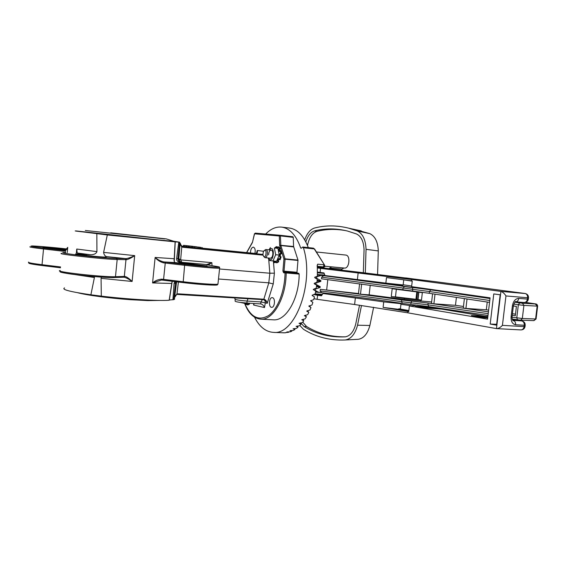 <?xml version="1.0" encoding="UTF-8"?>
<svg xmlns="http://www.w3.org/2000/svg" width="566" height="566" viewBox="0 0 566 566"><rect width="100%" height="100%" fill="white"/><g stroke="black" fill="none" stroke-linecap="round" stroke-linejoin="round"><path stroke-width="0.85" d="M346.017 230.687C335.985 228.791 326.278 229.025 316.903 231.381C312.552 232.845 309.503 237.133 307.755 244.25L307.494 245.481M302.76 322.132L306.503 326.469C318.092 333.607 331.018 337.06 345.295 336.841M299.824 325.45L303.475 329.285C315.814 337.011 329.66 340.576 345.019 339.982L358.384 339.296C363.797 338.312 367.624 333.707 369.881 325.485L373.624 307.253M357.457 339.359L357.917 339.338M369.881 325.485L357.542 325.202C355.165 333.982 351.153 338.892 345.508 339.94L345.019 339.982M357.542 325.202L361.497 305.484M365.311 272.961L366.046 249.33L378.293 250.922C377.904 241.887 375.074 236.128 369.782 233.638L355.483 229.647M377.572 274.425L378.293 250.922M369.782 233.638L357.181 230.921C362.707 233.553 365.657 239.694 366.046 249.33M304.72 239.843C307.013 233.298 310.288 229.364 314.54 228.027C325.514 225.176 336.904 225.233 348.727 228.183L357.181 230.921M305.831 241.866C307.762 235.774 310.663 232.117 314.533 230.9C325.146 228.197 336.154 228.254 347.566 231.062L356.488 233.963C361.2 236.241 363.726 241.498 364.051 249.726L363.337 272.727M359.523 305.208L355.703 324.191C353.672 331.733 350.227 335.942 345.366 336.834L345.012 336.862C329.893 337.527 316.252 334.096 304.084 326.547L300.695 322.861M235.102 299.124L234.565 297.85M320.441 266.6L322.521 267.569L325.337 266.261M331.478 266.841L329.122 268.673M344.22 268.036L344.418 268.065C349.392 268.85 350.779 255.252 345.741 255.061L316.684 252.012M329.674 267.944L342.062 269.105L341.277 270.124M342.062 269.105L343.88 268.015M173.946 241.25C175.036 241.413 175.135 241.47 174.243 241.42L116.108 235.852L75.703 231.055M272.444 297.681C275.578 298.084 274.814 307.692 271.673 307.331C268.348 307.444 268.928 297.277 272.225 297.652L272.444 297.681M250.505 252.988C250.554 249.465 251.495 247.519 253.327 247.137C255.04 247.866 255.577 249.96 254.933 253.427M174.844 241.42L179.606 242.206L175.113 241.852L107.307 234.954L75.2 230.935M64.566 287.931C61.149 289.459 69.929 291.745 90.893 294.794L101.314 296.124C127.477 299.28 158.346 301.084 169.17 300.249L172.114 281.274M74.302 274.482L94.409 277.51L90.893 294.794M96.836 233.808L96.935 251.622L76.757 249.04L76.919 252.507M65.769 250.009L42.86 247.215L66.668 249.373M169.206 300.03L173.755 299.605C174.922 299.216 174.972 298.728 173.904 298.14M94.409 277.51L94.289 276.562M101.47 277.099L101.073 278.33L132.111 281.465C129.416 278.741 127.06 277.057 125.044 276.413L124.287 277.241L123.381 277.248M101.314 296.124L101.073 278.33M125.044 276.413L124.322 276.42L125.985 259.645L125.206 258.612L116.384 258.429L117.176 259.49L126.706 259.667C128.836 259.157 131.496 257.813 134.687 255.62L103.613 252.386L107.307 234.954M175.113 241.852L174.222 258.733L155.134 257.452C157.263 260.077 160.044 261.881 163.475 262.843L163.772 261.931C160.447 261.103 157.574 259.617 155.134 257.452L152.572 282.936L161.459 280.021L163.475 280.227M174.922 281.613L174.087 283.311L175.432 283.113L177.087 281.875M172.92 299.817L174.087 283.311M273.031 319.797L273.696 319.832C286.12 320.887 299.166 298.508 299.166 274.093L298.791 273.35L297.334 273.123L296.973 272.274L298.006 260.084L293.591 246.5L293.245 237.373L292.898 236.744L280.064 235.272L292.898 236.744M202.274 248.219L236.475 251.927L202.246 248.531M222.884 250.512L227.808 251.035L222.877 250.547M202.26 248.361L203.236 248.509M203.244 248.453L202.26 248.347M204.864 248.524L208.705 248.976L204.871 248.524M209.01 248.976L204.276 248.467L209.01 248.976M211.047 249.146L214.493 249.571L211.026 249.323M216.056 249.641L219.516 250.066L214.578 249.5L216.028 249.924M220.415 250.122L222.834 250.363L220.4 250.222M224.256 250.462L226.725 250.738L224.256 250.462M223.145 250.321L230.1 251.12L223.131 250.476M203.045 248.502L207.071 248.976L203.038 248.545M202.246 248.467L207.878 249.054L202.253 248.41M207.05 248.884L215.66 249.847L207.043 248.927M219.028 250.172L223.542 250.625L219.021 250.222M251.736 253.172L230.751 251.063L251.729 253.243M194.329 247.703L191.938 247.448L192.044 246.451L199.968 247.25L192.044 246.451M186.412 246.627L183.405 246.316L183.511 245.333L192.532 246.288L183.511 245.333M191.952 247.349L188.528 246.995L188.627 246.005L192.751 246.366L186.943 245.694M188.535 246.939L186.405 246.712L186.504 245.729L196.522 246.804L188.627 246.005M202.345 247.568L202.239 248.573L201.234 248.495L200.739 248.432L200.845 247.427L194.428 246.755L200.859 247.399M200.746 248.396L199.572 248.276M199.678 247.307L199.572 248.311L198.058 248.184L194.322 247.759L194.428 246.762M248.085 252.938L246.069 252.74L248.078 252.988M247.484 252.931L242.892 252.422L247.476 252.96M245.403 252.733L235.994 251.644L245.411 252.832M237.472 251.721L244.816 252.507L237.472 251.764M245.368 252.592L243.43 252.401L245.368 252.627M242.927 252.351L240.946 252.153L242.92 252.386M241.215 252.203L246.755 252.769L241.201 252.316M251.828 253.441L247.087 252.938L251.842 253.441M248.531 253.122L252.613 253.518L248.531 253.136M245.92 252.606L254.87 253.688L245.913 252.648M192.348 247.505L192.454 246.5M188.648 245.885L191.612 246.196L188.648 245.885M183.83 246.373L183.929 245.389M186.815 246.769L186.914 245.778L186.504 245.729M188.973 247.059L189.072 246.061M195.277 246.854L198.758 247.208L195.277 246.854M201.234 248.495L201.333 247.484M178.389 282.038L176.96 293.98L174.752 296.435L176.875 294.419L178.325 293.832L176.96 293.98L174.533 297.659L173.988 297.291M176.875 294.419L263.339 299.655L263.763 299.209L178.325 293.832M263.459 299.662L263.685 299.69C265.298 300.157 266.48 301.367 267.223 303.326C266.657 300.935 265.532 299.563 263.841 299.216L268.808 282.83L273.244 283.927L274.397 273.166L269.84 273.215L268.8 282.83L218.483 278.996M263.685 299.69L263.841 299.216M174.54 291.879L175.354 291.922M208.196 265.037L211.854 262.652L180.646 259.893L181.764 246.932L183.087 247.307L180.073 244.151L181.764 246.932L180.108 242.998L179.535 242.899M182.386 246.635L181.757 246.415M219.53 268.984L269.833 273.215L268.744 259.667M178.785 258.598L176.585 258.789C176.571 260.742 177.936 262.03 180.667 262.652L181.898 262.398L180.646 259.893L178.785 258.598C178.736 260.395 179.549 261.619 181.233 262.263L206.76 264.555C205.819 264.555 206.095 264.683 207.588 264.938L216.304 266.402C227.624 268.199 206.555 266.897 185.025 264.379L163.772 261.931L175.212 262.589C174.165 261.994 173.84 260.714 174.222 258.733M262.957 254.438L202.281 248.177L255.648 253.497C257.205 253.462 257.742 252.457 257.261 250.49L257.006 252.91M217.995 283.672L217.945 284.182C215.582 284.769 197.859 283.545 182.945 281.719L161.819 279.172L161.926 280.05L183.158 282.611C199.274 284.592 217.952 285.731 217.429 284.769M161.819 279.172C158.275 279.385 155.19 280.637 152.572 282.936L171.703 283.453M207.326 264.895L206.76 264.555L211.854 262.652L212.045 265.68M30.104 246.769C28.703 247.002 33.182 247.738 43.532 248.962L44.049 248.099L63.71 250.37L65.465 250.144L65.408 250.95L67.743 247.356L65.465 250.144L63.71 250.37L63.208 251.24L65.408 250.95L65.26 252.528M126.706 259.667L125.992 258.641L125.206 258.612M116.384 258.429C110.427 258.322 92.18 256.752 78.165 255.117C63.385 253.313 59.204 252.457 65.628 252.542L65.493 252.535M124.244 277.241L124.336 277.248C126.565 277.899 129.154 279.307 132.111 281.465L134.687 255.62C131.227 257.282 128.333 258.294 125.992 258.641L106.323 256.575L106.868 256.815L105.552 257.035C102.701 257.417 71.5 254.106 75.936 253.893L90.709 254.771C94.119 254.679 96.199 253.632 96.935 251.622M90.709 254.771L76.318 252.889L77.125 252.45L76.643 252.761M77.125 252.45L76.757 249.04L76.382 252.889M103.613 252.386C103.925 254.502 104.83 255.903 106.323 256.575M180.667 262.652L207.099 265.914L175.212 262.589M176.585 258.789L178.792 242.156M248.064 298.699L247.066 301.062L261.018 301.947L265.312 302.895C265.39 301.282 264.789 300.206 263.508 299.669M262.419 299.598L261.018 301.947L260.671 303.914L246.953 303.058L247.066 301.062L246.953 303.058C239.637 302.449 235.711 301.841 235.159 301.225L235.109 299.393M248.071 298.699L247.073 301.062C239.595 300.419 235.605 299.803 235.102 299.202L234.727 297.865M260.671 303.914L260.983 303.949C262.582 304.416 263.749 305.626 264.485 307.564L265.312 302.895L267.223 303.326L273.244 283.927M253.695 303.475L253.639 305.032L254.141 303.503M174.788 289.424L175.651 289.467M308.307 247.611C303.765 235.789 297.532 229.28 289.608 228.07L289.403 228.048M265.687 234.027C270.76 228.834 276.109 226.527 281.748 227.122C289.919 228.395 296.237 235.364 300.702 248.028L301.317 248.226L302.732 247.009L303.39 247.745L314.264 248.913L324.247 264.619M314.512 248.899L324.254 264.626C324.99 265.355 324.714 266.112 323.427 266.883L324.007 264.789L317.689 264.18L317.3 265.03L317.37 276.173L314.618 277.474L317.222 279.243L316.988 282.172L314.137 283.488L316.649 285.229L316.245 288.129L313.309 289.431L315.729 291.136L315.149 293.966L312.128 295.24L314.463 296.881L312.135 295.509M285.519 332.61L288.667 332.299L286.842 331.959L290.28 331.803L291.823 331.181L289.983 330.685L293.429 330.381L294.943 329.462L293.089 328.811L296.52 328.358L297.999 327.155L296.11 326.341L299.527 325.747L300.949 324.268L299.025 323.306L302.407 322.57L303.758 320.83L301.784 319.726L305.131 318.87L306.39 316.875L304.352 315.637L307.656 314.668L308.81 312.453L306.708 311.095L309.949 310.019L310.975 307.607L308.803 306.135L311.986 304.982L312.871 302.393L310.621 300.829L313.727 299.605L314.463 296.881M281.083 332.709L285.519 332.801M288.639 331.853L288.667 332.299M291.731 330.494L291.823 331.181M294.766 328.535L294.943 329.462M297.695 325.995L297.999 327.155M300.475 322.903L300.949 324.268M303.072 319.281L303.758 320.83M305.435 315.177L306.39 316.875M307.515 310.642L308.81 312.453M309.269 305.739L310.975 307.607M310.727 300.624L312.871 302.393M313.444 248.163L314.264 248.913L313.451 248.163L302.732 247.009M254.53 317.201C259.49 326.943 265.9 332.016 273.767 332.398C295.219 335.058 314.724 282.448 303.39 247.745M323.427 266.883L317.201 266.296L323.427 266.883M274.333 262.341L273.59 263.367M317.42 272.062L323.985 272.932L324.976 275.536L385.856 283.127L386.486 277.581L412.26 280.941L411.602 286.651L490.092 297.843L487.552 319.146L409.388 305.951L408.737 311.647L383.104 307.409L383.727 301.876L322.995 293.506L321.474 295.785L317.59 295.261L317.144 299.322L354.613 304.515L407.739 312.807L496.58 328.62C498.561 328.499 500.507 327.417 502.417 325.372L505.954 295.947C504.504 293.57 502.82 292.056 500.91 291.419L496.46 328.613M525.404 293.57L500.634 291.363L411.567 279.512L320.54 268.383L320.094 272.458M417.121 305.116L428.957 307.02M354.896 296.846L340.965 295.07M336.282 294.483L322.995 293.506M383.727 301.876L400.834 303.68M414.779 305.52L409.388 305.951M487.701 317.915L481.376 317.519L471.414 316.019L471.457 315.665M441.445 308.64L424.344 307.487L415.444 306.178L433.499 307.331L441.445 308.64L441.395 309.078L485.147 316.337M441.395 309.078L424.288 307.925L415.437 306.277M318.333 266.402L325.004 268.171M317.222 266.664L320.137 267.025M490.184 324.042L493.778 293.917L500.181 294.794L496.552 325.153L490.184 324.042L496.651 324.325M400.395 309.036L408.857 310.557M320.54 268.383L317.3 267.93M317.441 274.581L324.785 275.041M317.427 272.819L324.176 273.42M321.913 295.134L313.904 294.37M317.59 295.261L313.882 294.561M315.177 293.839L322.429 294.362M315.538 292.134L318.382 292.346M403.141 284.96L385.856 283.127M415.232 279.399L404.372 278.253M408.85 310.656C401.959 309.857 398.57 309.255 398.683 308.866L400.424 308.803M402.03 279.583L412.239 281.153M383.104 307.409L398.634 309.291C398.521 309.687 401.91 310.288 408.801 311.088M313.981 298.699L317.144 299.322M415.918 299.4L416.767 292.028M487.991 315.488L485.437 315.071M512.746 320.306L513.072 320.363C514.869 320.908 515.718 322.372 515.619 324.757L524.265 325.252C524.357 322.889 523.508 321.438 521.703 320.894L512.287 319.337L521.703 320.894L512.831 320.328M523.925 302.499L515.506 301.848C517.274 301.756 518.371 300.603 518.803 298.388C515.456 298.593 513.327 301.041 512.421 305.746L511.105 316.656C510.872 321.396 512.379 324.099 515.619 324.757M347.121 295.841L342.225 295.226M487.758 317.441L471.471 315.545L487.864 316.507M353.057 278.981L342.89 277.736M486.18 297.284L473.841 295.523M428.816 289.106L417.595 287.507M490.007 298.558L430.776 289.87L323.547 275.706L321.672 277.177L321.495 278.812L429.276 293.294L489.548 302.385M513.369 305.973L516.418 306.432L515.301 315.736L512.244 315.29M323.547 275.706L317.399 275.111M316.238 291.808L321.637 292.707M319.075 292.516L315.17 290.386L315.304 289.148L320.137 287.45L320.222 286.686L315.835 284.288L315.97 283.057L320.802 281.394L320.887 280.63L316.507 278.189L316.642 276.951L320.95 275.479M402.32 303.44C377.26 299.704 350.375 296.124 321.679 292.707L320.158 290.959L320.335 289.332L358.497 293.542M327.806 279.611L326.681 289.806M370.228 285.243L369.145 294.858L404.294 299.449L404.414 298.438L421.479 300.1L422.342 292.629L392.181 288.731L391.276 296.662L395.471 296.895L396.334 289.311M404.294 299.449L431.625 301.968M421.479 300.1L418.026 299.527L418.861 292.261M418.026 299.527L395.471 296.895M404.414 298.438L391.276 296.662M487.241 302.032L486.314 309.807L465.924 308.428L467.035 298.99M465.924 308.428L463.285 308.003L464.389 298.586M361.646 284.061L360.507 294.221L358.455 293.888L359.587 283.778M369.145 294.858L360.507 294.221M456.408 297.383L455.474 305.315L433.896 303.808L435.013 294.164M433.896 303.808L431.462 303.418L432.573 293.796M488.423 311.831L428.144 303.072L401.733 299.945C376.475 296.273 349.342 292.735 320.335 289.332M486.314 309.807L488.628 310.147M512.442 313.691L515.492 314.151M455.474 305.315L463.462 306.468M488.203 313.698L427.938 304.819L401.535 301.678C376.284 297.957 349.158 294.384 320.158 290.959M415.119 279.646L414.553 279.109L407.138 278.104C405.673 277.807 404.704 277.899 404.223 278.373M315.665 291.476L316.161 291.787M321.672 277.177L429.481 291.547L489.774 300.511M321.516 275.182L320.115 274.984M400.466 303.171L400.94 304.303L411.864 305.838M411.673 286.042L403.176 284.755L403.707 280.12M262.942 254.113L263.374 251.721C267.753 245.396 266.098 262.1 263.048 255.061L262.942 254.113M263.572 256.32L264.966 257.671C267.647 258.124 268.489 249.606 265.765 249.535L264.145 250.589M249.309 303.206L249.5 304.069L247.986 304.89L247.193 304.841L248.7 304.02L248.516 303.157M246.726 303.426L246.493 304.536L245.701 304.487L244.604 303.291M274.651 247.986L276.243 246.691L277.064 246.776L277.064 248.262M279.519 249.663L278.698 249.578L279.342 248.255L277.92 246.875L278.734 246.96L280.163 248.34L279.519 249.663L279.951 250.971M280.538 253.936L279.717 253.851L280.623 253.632L280.29 250.625L281.118 250.71L281.451 253.717L280.403 254.198L280.269 256.448L281.111 256.886L280.149 259.723L279.321 259.645L280.283 256.801L279.448 256.363L280.269 256.448M279.052 259.214L278.373 260.346L278.713 261.796L277.036 262.787L276.215 262.709L277.892 261.718L277.552 260.268L278.373 260.346M275.656 261.23L275.373 262.553L274.552 262.475L273.187 260.997M249.5 304.069L248.7 304.02M245.701 304.487L245.934 303.376M247.2 303.454L247.193 304.841M279.342 248.255L280.163 248.34M280.623 253.632L281.451 253.717M281.111 256.886L280.283 256.801M278.713 261.796L277.892 261.718M277.92 246.875L277.602 248.318M276.243 248.163L276.243 246.691M274.552 262.475L274.835 261.152M276.222 261.287L276.215 262.709M278.437 260.02L277.552 260.268M277.616 259.943L278.72 258.676M279.321 259.645L278.5 258.655M280.198 256.157L279.448 256.363M279.371 256.073L279.583 254.113L280.403 254.198M280.29 250.625L279.378 251.502L278.691 249.917L279.512 250.002M244.187 302.838L244.144 303.263L247.611 303.482L247.858 303.114M244.144 303.263L240.416 302.421M264.966 257.671L270.357 258.195C271.913 257.933 272.762 256.341 272.918 253.419C272.798 251.438 272.211 250.335 271.156 250.094L265.765 249.535M272.989 260.976L276.555 261.315L279.243 255.089L275.67 254.735L272.989 260.976L269.069 260.438L268.171 257.983M279.243 255.089L277.941 248.361L274.376 247.986L275.67 254.735M277.941 248.361L274.376 247.986M268.984 249.868L270.449 247.547M268.397 258.004C273.555 266.176 275.883 242.899 269.211 249.889M270.343 258.188C273.045 258.683 273.916 250.207 271.178 250.094C269.607 250.328 268.744 251.92 268.588 254.856M179.783 261.393L179.167 259.228M178.863 258.45L178.099 257.006M179.981 262.532L179.747 261.322M178.856 258.506L178.092 257.056M314.533 230.9L316.903 231.381M307.755 244.25L306.921 244.144M306.503 326.469L304.084 326.547M323.95 267.301L321.141 267.039M174.533 241.696L76.07 230.935M67.743 247.356L67.241 252.592M254.459 233.744L252.464 242.333L254.544 233.822L279.3 236.001L279.618 245.205L283.948 259.101L282.894 271.036L283.601 272.748L284.373 271.991L297.334 273.123M244.583 303.291C248.347 313.302 253.816 318.601 261.004 319.189C273.236 320.243 286.134 297.624 286.177 272.968L285.038 272.975L285.816 272.218L284.373 271.991L284.019 271.135L285.08 259.2L298.02 260.459M296.973 272.274L282.894 271.036M298.006 260.084L285.066 258.825L280.835 245.545L293.69 246.918M285.08 259.2L285.066 258.825L283.948 259.101L285.08 259.2M279.809 246.061L280.835 245.545L280.418 235.909L293.245 237.373M293.591 246.5L279.618 245.205M280.418 235.909L280.05 235.272L279.3 236.001L280.418 235.909M280.036 235.272L255.287 233.128L254.544 233.822L255.273 233.128L280.05 235.272M181.205 246.076L183.412 246.295L181.205 246.076M262.971 254.587L182.294 246.606M179.931 246.252L179.203 246.146L179.931 246.252M194.421 247.788L194.527 246.776M198.058 248.184L198.164 247.172M283.601 272.748L285.038 272.975C284.797 291.221 277.708 309.192 268.645 315.538C258.662 321.24 250.752 317.307 244.915 303.737M252.379 242.248L252.125 243.09L252.464 242.333M246.719 252.606L252.125 243.09M299.166 274.093L286.177 272.968L285.816 272.218L298.791 273.35M177.972 294.306L263.374 299.655M183.087 247.307L263.063 255.146M179.917 246.479L179.174 246.408M256.985 252.938L255.634 253.497M163.475 262.843L184.629 265.291L183.136 282.611L210.085 285.002L217.146 284.896L217.945 284.182L219.65 267.881M165.35 262.108L163.489 280.234L183.136 282.611M185.025 264.379L184.629 265.291C199.565 267.032 217.28 268.503 219.608 268.213L219.502 267.378C218.618 267.145 221.702 267.477 216.339 266.402L216.304 266.402M216.41 266.416L206.795 264.796M28.611 262.511L28.788 263.07C28.916 263.197 27.805 263.742 42.372 265.581L60.491 267.775L42.372 265.581L42.04 264.711L43.532 248.962L63.208 251.24M44.049 248.099C31.264 246.564 27.847 245.877 33.797 246.033L67.014 248.99C52.567 247.278 31.915 245.736 31.901 245.984M61.864 253.391C53.678 253.738 105.368 259.44 117.176 259.49L115.478 276.703L114.523 277.552C102.538 278.196 51.4 272.338 61.475 271.496M60.229 270.506C51.987 271.524 103.613 277.326 115.478 276.703L124.322 276.42L123.593 277.241L124.287 277.241M60.569 266.947L42.04 264.711C31.703 263.416 27.246 262.553 28.668 262.1M263.607 251.262L257.261 250.49L256.391 253.419M253.639 305.032L264.485 307.564M86.174 255.507L86.237 254.424M79.87 254.75L79.912 254.021M65.819 249.981L65.918 249.273M185.436 263.961L185.521 263.119M193.77 264.909L193.862 263.989M301.416 248.106L300.702 248.028M317.172 265.985L317.689 264.18M357.408 279.519L358.158 272.84M411.411 280.828L411.567 279.512M354.613 304.515L355.356 297.858M317.271 267.449L335.886 269.487M335.829 269.48L363.047 272.692M362.99 272.692L436.245 281.79M505.954 295.947L527.597 297.751L527.434 299.096L518.803 298.388M520.854 329.914L520.989 329.921C522.673 329.787 523.706 328.683 524.095 326.596L525.029 326.596L525.191 325.259L524.265 325.252L524.095 326.596L502.417 325.372M407.739 312.807L407.888 311.498M436.096 281.769L525.022 293.485C526.833 293.966 527.689 295.388 527.597 297.751L528.517 297.801C528.573 295.466 527.434 294.03 525.085 293.492L436.16 281.776L324.955 268.164L318.616 266.43M528.524 297.766L528.354 299.152L527.434 299.096C527.003 301.296 525.899 302.435 524.13 302.52C526.451 302.477 527.866 301.353 528.354 299.152L528.361 299.11M496.58 328.62L520.989 329.921C523.21 329.815 524.562 328.712 525.029 326.596L525.036 326.511M417.545 292.12L416.703 299.449M521.845 320.908C524.151 321.495 525.262 322.945 525.191 325.259L525.198 325.174M513.397 305.725L512.421 305.746M512.088 316.599L511.105 316.656M481.376 317.519L481.433 317.045M424.288 307.925L424.344 307.487M319.776 275.218L321.849 275.557M420.779 300.065L420.651 301.183M401.733 299.945L401.535 301.678L402.398 303.454L410.668 304.444L411.567 301.105M321.601 292.7C350.361 296.124 377.296 299.711 402.398 303.454L428.773 306.616L427.938 304.819L428.144 303.072M513.794 304.084L518.35 304.763L516.765 317.901L517.543 319.861L520.628 320.179L522.326 318.502L523.911 305.385L537.162 306.128L535.599 318.983L522.326 318.502L512.039 317.208M518.35 304.763L523.911 305.385L522.425 303.22L519.652 302.902L518.35 304.763M536.08 318.913L533.667 320.611M535.181 303.85L525.517 302.378L535.181 303.85L537.162 306.128L537.643 306.086M429.276 293.294L429.481 291.547L430.776 289.87M414.553 279.109L407.173 278.104M320.222 286.686L316.571 285.837M314.526 284.061L315.835 284.288M314.937 282.88L315.97 283.057M313.323 289.7L315.17 290.386M314.307 288.78L315.304 289.148M320.887 280.63L317.144 280.361M315.333 278.217L316.507 278.189M315.021 276.993L316.642 276.951M316.472 286.594L320.137 287.45M317.08 281.118L320.802 281.394M402.872 289.969L403.07 288.236L404.386 286.587M412.706 291.207L412.572 287.606M410.69 304.451L428.703 306.602M428.773 306.616L487.991 315.446L428.773 306.616M512.209 319.061L517.473 319.847M512.209 319.068L520.628 320.179L533.915 320.625L536.073 318.983L537.636 306.135C537.509 304.678 536.702 303.921 535.231 303.85L535.302 303.864M519.652 302.902L514.897 302.209M535.684 304.006L522.425 303.22M324.226 275.529L342.826 277.786L324.24 275.529M351.189 278.819L402.787 285.597L351.217 278.826M321.467 275.175L319.988 274.97M318.021 274.835L317.406 274.743M321.431 275.168L318.311 274.892M403.169 284.832L402.277 285.964C397.834 285.745 410.852 287.57 416.484 287.945C418.373 288.073 418.748 288.016 417.616 287.776M274.397 273.166L273.435 261.471M358.384 339.296L345.508 339.94M361.285 230.9L348.727 228.183M344.418 268.065L324.474 266.176M324.983 266.607L324.268 266.544M77.705 292.735C87.051 295.261 109.45 298.176 130.272 299.69L147.761 300.596L160.093 300.433M164.671 238.894L85.31 230.489M174.243 241.42L166.255 238.887L110.695 232.831M172.22 281.288L169.326 299.98M246.592 252.599L252.132 242.764M261.004 319.189L273.696 319.832M174.752 296.435L176.585 281.818M180.073 244.158L178.828 258.818C179.514 260.063 177.505 259.766 181.233 262.263L180.901 262.263C179.549 262.412 178.559 261.244 177.915 258.768L179.606 242.206M161.459 280.021L161.918 280.05M65.514 252.535L64.22 252.507M60.138 271.086C61.793 271.737 56.105 271.164 66.003 273.272C78.66 275.557 110.342 278.062 114.735 277.545L123.593 277.241M175.623 281.698L173.755 299.605M174.25 261.563L175.234 241.838M289.608 228.07L281.748 227.122M273.767 332.398L284.295 332.836M317.3 265.03L317.201 265.383M515.506 301.848L515.824 301.643C515.421 300.956 514.607 302.343 513.39 305.781L512.081 316.67C511.6 318.488 513.327 321.622 513.221 320.696L512.895 320.342M418.635 292.24L417.793 299.513M316.274 291.815L315.623 291.695M415.253 304.911L414.715 305.711M400.926 304.416L400.367 309.262M417.998 287.91L417.234 287.457M414.772 279.187L415.833 279.71M175.375 283.686L176.288 283.75M178.269 255.294L179.174 255.372"/></g></svg>

